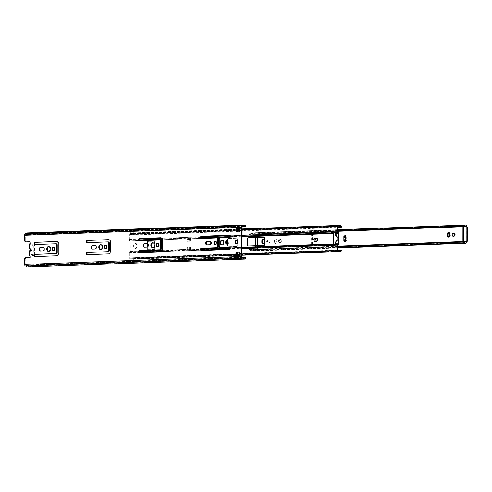 <?xml version="1.0" encoding="UTF-8"?>
<svg xmlns="http://www.w3.org/2000/svg" width="492" height="492" viewBox="0 0 492 492"><rect width="100%" height="100%" fill="white"/><g stroke="black" fill="none" stroke-linecap="round" stroke-linejoin="round"><path stroke-width="0.37" stroke-dasharray="2.46 1.84" d="M227.064 244.13A1.728 1.248 -87.5 0 0 227.378 244.198A1.728 1.248 -87.5 0 0 228.7 242.427A1.728 1.248 -87.5 0 0 227.525 240.742A1.728 1.248 -87.5 0 0 227.212 240.785M236.554 243.78A1.728 1.248 -87.5 0 0 236.861 243.854A1.728 1.248 -87.5 0 0 238.183 242.076A1.728 1.248 -87.5 0 0 237.015 240.397A1.728 1.248 -87.5 0 0 236.695 240.44M152.772 247.537A2.405 1.734 -87.5 0 0 153.08 247.593A2.405 1.734 -87.5 0 0 154.918 245.127A2.405 1.734 -87.5 0 0 153.289 242.784A2.405 1.734 -87.5 0 0 152.975 242.814M222.156 244.998A2.405 1.734 -87.5 0 0 222.47 245.053A2.405 1.734 -87.5 0 0 224.309 242.587A2.405 1.734 -87.5 0 0 222.679 240.244A2.405 1.734 -87.5 0 0 222.359 240.274M35.59 244.561A1.125 0.812 -87.5 0 0 35.781 244.604A1.125 0.812 -87.5 0 0 35.83 244.604L56.469 243.847M35.572 256.578A1.125 0.812 -87.5 0 0 35.762 256.621A1.125 0.812 -87.5 0 0 35.811 256.621L57.263 255.834A2.257 1.624 -87.5 0 0 58.849 253.521L58.868 243.761A2.257 1.624 -87.5 0 0 57.343 241.566A2.257 1.624 -87.5 0 0 57.287 241.566L56.961 241.578M215.355 244.555A1.728 1.248 -87.5 0 0 215.668 244.629A1.728 1.248 -87.5 0 0 216.99 242.851A1.728 1.248 -87.5 0 0 215.816 241.172A1.728 1.248 -87.5 0 0 215.502 241.215M157.68 246.67A1.728 1.248 -87.5 0 0 157.987 246.738A1.728 1.248 -87.5 0 0 159.31 244.967A1.728 1.248 -87.5 0 0 158.135 243.282A1.728 1.248 -87.5 0 0 157.821 243.325M40.615 250.988A1.728 1.248 -87.5 0 0 40.842 251.025A1.728 1.248 -87.5 0 0 40.916 251.025L43.622 250.926A1.728 1.248 -87.5 0 0 44.877 249.204A1.728 1.248 -87.5 0 0 43.702 247.47A1.728 1.248 -87.5 0 0 43.628 247.47L43.302 247.482M48.69 251.35A2.405 1.734 -87.5 0 0 48.997 251.4A2.405 1.734 -87.5 0 0 50.836 248.934A2.405 1.734 -87.5 0 0 49.206 246.597A2.405 1.734 -87.5 0 0 48.892 246.621M53.597 250.477A1.728 1.248 -87.5 0 0 53.905 250.545A1.728 1.248 -87.5 0 0 55.227 248.774A1.728 1.248 -87.5 0 0 54.059 247.095A1.728 1.248 -87.5 0 0 53.739 247.132M139.673 240.754A1.125 0.812 -87.5 0 0 139.863 240.791A1.125 0.812 -87.5 0 0 139.912 240.791L160.552 240.035M139.654 252.771A1.125 0.812 -87.5 0 0 139.845 252.808A1.125 0.812 -87.5 0 0 139.888 252.808L161.345 252.027A2.257 1.624 -87.5 0 0 162.932 249.715L162.95 239.948A2.257 1.624 -87.5 0 0 161.419 237.753A2.257 1.624 -87.5 0 0 161.37 237.753L161.044 237.765M207.2 244.887A1.728 1.248 -87.5 0 0 207.427 244.93A1.728 1.248 -87.5 0 0 207.501 244.93L210.207 244.832A1.728 1.248 -87.5 0 0 211.462 243.103A1.728 1.248 -87.5 0 0 210.287 241.375A1.728 1.248 -87.5 0 0 210.213 241.375L209.887 241.387M201.665 250.502A1.125 0.812 -87.5 0 0 201.861 250.539A1.125 0.812 -87.5 0 0 201.905 250.539L229.881 249.518A1.125 0.812 -87.5 0 0 230.693 248.392A1.125 0.812 -87.5 0 0 229.93 247.261A1.125 0.812 -87.5 0 0 229.881 247.261L229.493 247.279M201.689 238.485A1.125 0.812 -87.5 0 0 201.88 238.522A1.125 0.812 -87.5 0 0 201.929 238.522L217.648 237.95M105.639 248.571A1.728 1.248 -87.5 0 0 105.946 248.644A1.728 1.248 -87.5 0 0 107.268 246.867A1.728 1.248 -87.5 0 0 106.1 245.188A1.728 1.248 -87.5 0 0 105.78 245.231M100.731 249.444A2.405 1.734 -87.5 0 0 101.038 249.499A2.405 1.734 -87.5 0 0 102.877 247.027A2.405 1.734 -87.5 0 0 101.247 244.69A2.405 1.734 -87.5 0 0 100.934 244.715M92.656 249.081A1.728 1.248 -87.5 0 0 92.883 249.118A1.728 1.248 -87.5 0 0 92.957 249.118L95.663 249.02A1.728 1.248 -87.5 0 0 96.912 247.298A1.728 1.248 -87.5 0 0 95.743 245.57A1.728 1.248 -87.5 0 0 95.669 245.563L95.343 245.576M87.631 242.654A1.125 0.812 -87.5 0 0 87.822 242.697A1.125 0.812 -87.5 0 0 87.871 242.697L108.511 241.941M87.613 254.672A1.125 0.812 -87.5 0 0 87.804 254.715A1.125 0.812 -87.5 0 0 87.847 254.715L109.304 253.927A2.257 1.624 -87.5 0 0 110.891 251.621L110.909 241.855A2.257 1.624 -87.5 0 0 109.378 239.659A2.257 1.624 -87.5 0 0 109.329 239.659L109.003 239.672M144.697 247.175A1.728 1.248 -87.5 0 0 144.925 247.218A1.728 1.248 -87.5 0 0 144.999 247.218L147.705 247.119A1.728 1.248 -87.5 0 0 148.953 245.391A1.728 1.248 -87.5 0 0 147.785 243.663A1.728 1.248 -87.5 0 0 147.711 243.663L147.385 243.675M220.57 247.599A1.125 0.812 92.5 0 1 219.856 246.504L219.869 238.995A1.125 0.812 92.5 0 1 220.68 237.839L229.899 237.501A1.125 0.812 -87.5 0 0 230.711 236.375A1.125 0.812 -87.5 0 0 229.948 235.244A1.125 0.812 -87.5 0 0 229.905 235.244L229.518 235.262M24.606 259.235L25.233 259.259L25.221 265.114L242.058 257.181M25.233 259.259A1.501 1.082 92.5 0 1 26.322 257.716L29.846 257.587A1.125 0.812 -87.5 0 0 30.658 256.467A1.125 0.812 -87.5 0 0 29.895 255.336A1.125 0.812 -87.5 0 0 29.846 255.336L29.852 251.578L32.208 249.616L29.864 247.827L29.871 244.069A1.125 0.812 -87.5 0 0 30.682 242.943A1.125 0.812 -87.5 0 0 29.92 241.818A1.125 0.812 -87.5 0 0 29.871 241.818L29.342 241.793M29.489 241.83L29.871 241.818M26.224 241.941A1.501 1.082 92.5 0 1 25.264 240.483L24.643 240.453M242.113 226.695L25.277 234.629L25.264 240.483M237.187 255.772L236.56 255.791M237.181 256.719L237.187 255.822L239.161 255.908L239.161 256.806L237.181 256.719L239.893 256.621L239.899 252.568L239.143 252.218M237.23 228.405L237.236 227.507L239.942 227.409L239.942 228.306L239.321 228.282M237.365 231.88L239.665 231.849L239.942 228.306L241.923 228.393L241.923 227.488L239.942 227.409M31.187 249.813L30.928 249.616L31.187 249.813L29.206 251.154L29.2 255.36L31.962 254.352L32.41 255.496L34.428 255.532L33.782 255.557L33.8 244.29L32.429 244.235L31.974 245.342L29.243 244.044M32.41 255.496L33.782 255.557M25.221 265.114L26.217 265.317A0.904 0.627 -92.1 0 1 26.574 265.569A1.882 1.304 87.9 0 0 27.534 266.117A1.882 1.304 87.9 0 0 28.062 265.932L243.829 258.036M246.018 258.22L29.182 266.16L28.345 266.744A2.78 1.925 -92.1 0 1 27.564 267.021M33.056 255.477L32.607 254.327L29.465 255.348M33.8 244.29L34.452 244.266L34.428 255.532M34.452 244.266L33.081 244.21L32.626 245.317L29.871 244.069M29.864 247.827L32.46 249.813L29.852 251.578M242.113 226.91L28.948 234.715L28.118 234.057A1.882 1.304 87.9 0 0 27.447 233.817A1.882 1.304 87.9 0 0 26.629 234.29A0.904 0.627 -92.1 0 1 26.267 234.512L25.277 234.629M27.411 232.919A2.78 1.925 -92.1 0 1 28.407 233.269L29.237 233.928L246.074 225.988M29.212 248.3L28.966 244.069M32.626 245.317L31.974 245.342M33.081 244.21L32.429 244.235M29.182 266.16L28.893 265.348L28.062 265.932M29.237 233.928L28.948 234.715M28.893 265.348L243.288 257.5M32.607 254.327L31.962 254.352M239.315 228.497L239.745 228.491L239.745 227.593L241.91 227.513L241.91 228.411L239.745 228.491M109.304 253.927L108.677 253.903M109.329 239.659L108.812 239.635M239.696 255.908L241.861 255.828L241.861 256.732L239.696 256.812L239.696 255.908L239.161 255.908M241.861 256.732L241.873 255.809L239.272 255.692M161.345 252.027L160.718 251.996M161.37 237.753L160.853 237.734M57.263 255.834L56.635 255.809M57.287 241.566L56.771 241.541M241.873 256.707L239.893 256.621M239.161 256.806L239.696 256.812M239.745 227.593L237.236 227.507M135.737 243.602A2.405 1.734 92.5 0 1 135.835 243.602A2.405 1.734 92.5 0 1 137.465 246.012A2.405 1.734 92.5 0 1 135.724 248.411A2.405 1.734 92.5 0 1 135.626 248.411A2.405 1.734 92.5 0 1 133.996 246A2.405 1.734 92.5 0 1 135.737 243.602M135.109 243.577A2.405 1.734 92.5 0 1 135.208 243.577A2.405 1.734 92.5 0 1 136.838 245.988A2.405 1.734 92.5 0 1 135.103 248.386A2.405 1.734 92.5 0 1 134.999 248.386A2.405 1.734 92.5 0 1 133.369 245.975A2.405 1.734 92.5 0 1 135.109 243.577M189.826 246.775L186.837 246.83L189.826 246.775L189.82 249.284L333.582 244.026M189.205 246.744L189.199 249.075L187.212 249.149L186.831 248.786L186.837 246.83M189.285 246.904L189.285 248.786L190.343 248.749L189.02 249.149L186.831 248.786L189.014 248.792L189.02 246.91L190.865 246.892L189.02 246.91M130.239 240.902L129.193 240.305A0.904 0.627 -92.1 0 1 128.781 239.444L128.787 233.934A0.904 0.627 -92.1 0 1 129.771 233.233A1.876 1.298 87.9 0 0 130.239 233.54L130.429 232.199A1.052 0.726 -92.1 0 1 131.118 231.178A1.052 0.726 -92.1 0 1 131.764 231.664L131.056 232.224L131.05 233.356A1.125 0.781 -92.1 0 1 130.312 234.45A1.125 0.781 -92.1 0 1 130.109 234.42A2.78 1.925 -92.1 0 1 129.414 233.958L129.408 239.469L130.454 240.065A0.904 0.627 -92.1 0 1 130.86 240.926L130.841 251.443A0.904 0.627 -92.1 0 1 130.429 252.273L129.384 252.777L129.371 258.288A2.78 1.925 -92.1 0 1 130.066 257.888A1.125 0.781 -92.1 0 1 130.183 257.87A1.125 0.781 -92.1 0 1 131.007 259.032L131.007 260.163L131.715 260.785A1.052 0.726 -92.1 0 1 131.149 261.215A1.052 0.726 -92.1 0 1 130.38 260.133L130.195 258.774A1.876 1.298 87.9 0 0 129.728 259.044A0.904 0.627 -92.1 0 1 128.75 258.257L128.756 252.753A0.904 0.627 -92.1 0 1 129.168 251.922L130.22 251.418L130.239 240.902L139.402 240.563M162.317 239.727L201.419 238.294M229.733 237.261L242.095 236.806M130.22 251.418L139.218 251.086M162.255 250.243L201.228 248.817M229.955 247.765L242.076 247.322M227.427 240.908L227.427 239.622A1.125 0.812 92.5 0 1 228.245 238.466L236.375 238.171A1.125 0.812 92.5 0 1 236.424 238.171A1.125 0.812 92.5 0 1 237.187 239.266L237.187 240.828M237.181 243.3L237.175 245.274A1.125 0.812 92.5 0 1 236.363 246.43L228.233 246.732A1.125 0.812 92.5 0 1 228.183 246.732A1.125 0.812 92.5 0 1 227.421 245.637L227.421 243.94M147.034 243.688L147.034 242.568A1.125 0.812 92.5 0 1 147.852 241.412L153.818 241.191A1.125 0.812 92.5 0 1 153.861 241.191A1.125 0.812 92.5 0 1 154.623 242.292L154.617 248.3L153.799 249.456L147.84 249.672L147.028 248.577L147.028 247.089M190.884 239.364A0.904 0.627 87.9 0 0 190.472 238.497L189.217 238.54L189.74 239.401L190.884 239.364L190.878 241.258L189.026 241.277L189.033 239.395L186.849 239.389L186.843 241.344L189.211 241.258L189.217 238.928L187.231 239.001L190.103 238.964L189.838 241.283L187.341 241.301L187.347 238.86A0.904 0.627 -92.1 0 0 187.341 238.731L130.86 240.926M186.849 239.389L187.231 239.001M147.661 243.804L147.661 242.593A1.125 0.812 92.5 0 1 148.479 241.437L154.439 241.221A1.125 0.812 92.5 0 1 154.488 241.221A1.125 0.812 92.5 0 1 155.251 242.316L155.238 248.325L154.427 249.481L148.461 249.702L147.649 248.601L147.655 246.873M263.989 237.212L264.376 237.199A1.125 0.812 92.5 0 1 264.425 237.199A1.125 0.812 92.5 0 1 265.188 238.294L265.176 244.303A1.125 0.812 92.5 0 1 264.364 245.459L248.638 246.031A1.125 0.812 92.5 0 1 248.595 246.031A1.125 0.812 92.5 0 1 248.405 245.994M228.048 242.064L228.054 239.653A1.125 0.812 92.5 0 1 228.866 238.497L237.003 238.196A1.125 0.812 92.5 0 1 237.046 238.196A1.125 0.812 92.5 0 1 237.814 239.297L237.802 245.305A1.125 0.812 92.5 0 1 236.984 246.461L228.854 246.756A1.125 0.812 92.5 0 1 228.811 246.756A1.125 0.812 92.5 0 1 228.042 245.662L228.048 242.734M190.472 238.497L189.432 237.907A0.904 0.627 87.9 0 1 189.838 238.768L189.217 238.928M189.002 248.977L189.199 249.659L189.082 248.94L187.329 249.401L187.335 246.935M189.026 241.277L188.122 241.271M187.341 241.301L189.74 241.295L189.74 239.401L189.1 239.309L189.482 238.761M190.878 241.258L189.74 241.295M190.103 238.964L190.355 241.234M134.058 234.155A2.78 1.925 -92.1 0 1 133.326 234.401A2.78 1.925 -92.1 0 1 132.815 234.321A1.125 0.781 87.9 0 0 133.025 234.352A1.125 0.781 87.9 0 0 133.762 233.349A1.876 1.298 87.9 0 0 133.787 233.337A2.786 1.925 -92.1 0 1 134.519 233.091A2.786 1.925 -92.1 0 1 136.229 234.407L135.706 234.881A1.882 1.304 87.9 0 0 134.55 233.995A1.882 1.304 87.9 0 0 134.058 234.155L339.511 226.64M133.738 258.86A1.876 1.298 87.9 0 0 133.713 258.841A1.876 1.298 87.9 0 0 133.104 258.644A1.876 1.298 87.9 0 0 132.908 258.675L133.092 260.034A1.052 0.726 -92.1 0 0 133.861 261.117A1.052 0.726 -92.1 0 0 134.421 260.686L133.713 260.065L133.719 258.933A1.125 0.781 -92.1 0 0 133.713 258.841A1.125 0.781 -92.1 0 0 132.895 257.771A1.125 0.781 -92.1 0 0 132.779 257.79A2.78 1.925 -92.1 0 1 133.068 257.747A2.78 1.925 -92.1 0 1 134.015 258.054A1.882 1.304 87.9 0 0 134.654 258.269A1.882 1.304 87.9 0 0 135.669 257.476L136.186 257.999A2.786 1.925 -92.1 0 1 134.685 259.173A2.786 1.925 -92.1 0 1 133.738 258.86L337.936 251.381M335.685 235.385L336.313 235.416L336.313 233.411A0.904 0.627 87.9 0 0 336.177 232.839L334.591 231.96L337.567 231.849M130.454 240.065L187.089 237.993L187.341 238.731M336.313 235.416A3.758 2.706 92.5 0 1 336.3 241.916L336.294 243.921L339.006 243.823M332.697 245.582A1.125 0.812 -87.5 0 0 332.893 245.619A1.125 0.812 -87.5 0 0 332.936 245.619L334.019 245.582A1.125 0.812 -87.5 0 0 334.572 245.268L336.159 244.481A0.904 0.627 87.9 0 0 336.294 243.921M189.82 249.284A0.904 0.627 87.9 0 1 189.408 250.114L190.453 249.61A0.904 0.627 87.9 0 0 190.865 248.786L190.865 246.892M129.384 252.777L332.389 245.348M130.841 251.443L187.329 249.376A0.904 0.627 -92.1 0 1 186.917 250.207L190.453 249.61M132.951 233.442A1.876 1.298 87.9 0 0 133.289 233.497A1.876 1.298 87.9 0 0 133.762 233.349A1.125 0.781 -92.1 0 0 133.762 233.257L133.762 232.126L134.47 231.566A1.052 0.726 -92.1 0 0 133.83 231.08A1.052 0.726 -92.1 0 0 133.141 232.101L132.988 233.448L130.239 233.54M136.229 234.407L341.682 226.886M135.706 234.881L337.573 227.495M129.414 233.958L337.58 226.338M334.591 231.96A1.125 0.812 -87.5 0 0 334.093 231.683A1.125 0.812 -87.5 0 0 334.043 231.683L333.662 231.701M129.408 239.469L332.414 232.04M334.572 245.268L337.543 245.157M129.371 258.288L337.537 250.668M135.669 257.476L337.537 250.09M136.186 257.999L341.639 250.477M334.622 232.771L336.177 232.839M334.597 244.413L336.159 244.481M335.673 241.892L336.3 241.916M147.028 248.577L147.649 248.601M147.84 249.672L148.461 249.702M153.799 249.456L154.427 249.481M154.617 248.3L155.238 248.325M131.764 231.664L134.47 231.566M131.247 232.15L133.953 232.052M131.198 260.256L133.904 260.157M131.715 260.785L134.421 260.686M190.343 248.749L190.349 246.867M187.2 249.149L189.02 249.149A0.375 0.375 0 0 0 189.039 249.149L189.014 248.792L189.02 249.149L190.097 249.112L189.199 249.075M187.329 249.401L187.544 250.077M190.865 248.786L189.727 248.823L189.463 249.456M189.727 246.929L189.727 248.823L189.082 248.94L189.088 246.941M187.089 237.993L189.217 238.54L189.094 241.308M189.838 241.283L189.211 241.258M186.843 241.344L188.122 241.344M190.361 239.352L189.033 239.395L189.039 239.007L189.297 241.271M314.763 240.828A1.205 0.867 -87.5 0 0 315.63 239.629A1.205 0.867 -87.5 0 0 314.818 238.423A1.205 0.867 -87.5 0 0 314.769 238.423A1.205 0.867 -87.5 0 0 313.896 239.622A1.205 0.867 -87.5 0 0 314.714 240.828A1.205 0.867 -87.5 0 0 314.763 240.828M316.122 238.485A1.205 0.867 92.5 0 1 316.172 238.485A1.205 0.867 92.5 0 1 316.983 239.69A1.205 0.867 92.5 0 1 316.116 240.889A1.205 0.867 92.5 0 1 316.067 240.889A1.205 0.867 92.5 0 1 315.255 239.684A1.205 0.867 92.5 0 1 316.122 238.485M317.764 239.647A1.919 1.384 92.5 0 1 316.294 241.609A1.919 1.384 92.5 0 1 314.997 239.745A1.919 1.384 92.5 0 1 316.461 237.784A1.919 1.384 92.5 0 1 317.764 239.647M317.5 239.635A1.919 1.384 92.5 0 1 316.036 241.603A1.919 1.384 92.5 0 1 314.739 239.733A1.919 1.384 92.5 0 1 316.202 237.771A1.919 1.384 92.5 0 1 317.5 239.635M314.769 237.71A1.919 1.384 -87.5 0 0 313.386 239.622A1.919 1.384 -87.5 0 0 314.683 241.541A1.919 1.384 -87.5 0 0 314.763 241.541A1.919 1.384 -87.5 0 0 316.147 239.629A1.919 1.384 -87.5 0 0 314.849 237.71A1.919 1.384 -87.5 0 0 314.769 237.71M315.6 237.747A1.919 1.384 -87.5 0 0 314.216 239.659A1.919 1.384 -87.5 0 0 315.513 241.578A1.919 1.384 -87.5 0 0 315.593 241.578A1.919 1.384 -87.5 0 0 316.977 239.665A1.919 1.384 -87.5 0 0 315.679 237.747A1.919 1.384 -87.5 0 0 315.6 237.747M281.793 240.963A1.654 1.193 92.5 0 1 280.532 242.661A1.654 1.193 92.5 0 1 279.407 241.049A1.654 1.193 92.5 0 1 280.674 239.352A1.654 1.193 92.5 0 1 281.793 240.963M278.626 241.018A1.654 1.193 -87.5 0 0 279.751 242.624A1.654 1.193 -87.5 0 0 281.012 240.926A1.654 1.193 -87.5 0 0 279.893 239.321A1.654 1.193 -87.5 0 0 278.626 241.018M269.868 241.4A1.654 1.193 92.5 0 1 268.601 243.097A1.654 1.193 92.5 0 1 267.482 241.486A1.654 1.193 92.5 0 1 268.749 239.788A1.654 1.193 92.5 0 1 269.868 241.4M266.701 241.449A1.654 1.193 -87.5 0 0 267.82 243.06A1.654 1.193 -87.5 0 0 269.087 241.363A1.654 1.193 -87.5 0 0 267.968 239.758A1.654 1.193 -87.5 0 0 266.701 241.449M453.747 233.079A1.654 1.193 92.5 0 1 454.141 233.005A1.654 1.193 92.5 0 1 455.266 234.61A1.654 1.193 92.5 0 1 453.999 236.308A1.654 1.193 92.5 0 1 453.612 236.203M346.688 236.707L346.682 240.465L346.159 239.69L346.165 237.439L346.688 236.707L345.169 236.763L344.646 237.495L346.165 237.439M346.159 239.69L344.64 239.745L344.646 237.495M344.64 239.745L345.163 240.52L345.169 236.763M467.4 227.003L463.458 226.867M344.388 235.607L344.375 241.615M311.577 244.69L311.596 234.93L310.077 234.985L310.058 244.745L312.358 244.727L310.839 244.782L310.858 235.016L312.377 234.961L312.358 244.727M276.135 240.471A1.654 1.193 -87.5 0 0 275.016 238.86A1.654 1.193 -87.5 0 0 273.749 240.557L273.749 241.83A1.654 1.193 -87.5 0 0 274.868 243.442A1.654 1.193 -87.5 0 0 276.135 241.744L276.135 240.471L276.916 240.502L276.916 241.781A1.654 1.193 92.5 0 1 275.649 243.472A1.654 1.193 92.5 0 1 274.53 241.867L274.53 240.588A1.654 1.193 92.5 0 1 275.797 238.897A1.654 1.193 92.5 0 1 276.916 240.502M464.768 226.578L379.012 229.721L378.748 229.358L378.748 229.727L257.605 234.161L257.304 233.78L256.166 234.278L254.936 233.768L249.801 234.856L251.363 234.93L252.095 234.21L252.187 235.963L252.968 235.994L252.968 234.297L258.386 234.198C258.159 232.864 257.617 232.421 256.775 232.876L464.94 225.256M255.422 245.619L255.508 247.107L252.162 248.005L252.162 249.61L251.178 248.86L249.776 248.921C251.258 249.77 252.968 249.985 254.911 249.573L255.908 249.155L257.439 249.733L257.587 245.656M257.605 237.445L257.304 233.78L257.605 234.161L252.095 234.21L257.199 233.835L465.371 226.215M465.34 242.089L252.07 249.659L378.723 244.973L378.723 245.342L378.988 244.967L465.014 241.818M448.87 232.618A1.654 1.193 92.5 0 1 449.264 232.544A1.654 1.193 92.5 0 1 450.383 234.155L450.383 235.428A1.654 1.193 92.5 0 1 449.122 237.126A1.654 1.193 92.5 0 1 448.735 237.015M263.472 239.407A1.654 1.193 92.5 0 1 263.872 239.327A1.654 1.193 92.5 0 1 264.991 240.939L264.985 242.218A1.654 1.193 92.5 0 1 263.724 243.909A1.654 1.193 92.5 0 1 263.337 243.804M249.776 248.921L249.352 249.26L249.819 250.182L250.908 249.905L252.052 250.803L252.943 249.641L252.943 248.042L256.289 247.144A0.75 0.541 -87.5 0 0 256.203 245.656L256.215 238.14A0.75 0.541 -87.5 0 0 256.307 236.646L252.968 235.994M252.162 248.005L252.943 248.042M466.527 241.824L258.362 249.444L257.377 250.902L250.164 249.93M252.968 234.297L252.021 233.067L257.322 232.648L256.129 233.153L255.262 232.741L337.573 229.727M252.021 233.067L251.006 233.903L249.844 233.602L249.376 234.481L249.801 234.856M252.187 235.963L255.526 236.615L255.963 237.507M255.434 238.11L256.215 238.14M255.483 245.625L256.203 245.656M464.116 242.661L255.951 250.28L255.237 250.631L337.543 247.624M250.194 233.878L255.41 232.882M254.911 249.573L255.237 250.631C252.863 250.736 253.048 251.043 249.819 250.182M249.352 249.26L254.764 249.715L337.543 246.689M337.573 230.588L254.936 233.768M249.376 234.481L254.788 233.62L255.268 232.741L249.844 233.602M378.723 244.973L378.514 245.336L378.988 244.967M379.012 229.721L378.545 229.352L378.748 229.727M311.596 234.93L312.377 234.961M310.077 234.985L310.858 235.016M310.058 244.745L310.839 244.782M344.129 235.969L345.618 235.914M35.83 244.604L35.203 244.573M35.811 256.621L35.184 256.59M40.916 251.025L40.289 251M139.912 240.791L139.285 240.766M139.888 252.808L139.267 252.783M207.501 244.93L206.874 244.899M201.905 250.539L201.283 250.514M201.929 238.522L201.302 238.497M92.957 249.118L92.33 249.093M87.871 242.697L87.244 242.673M87.847 254.715L87.225 254.69M144.999 247.218L144.371 247.187M243.054 257.384L26.217 265.317M26.574 265.569L243.411 257.636M28.345 266.744L245.182 258.81M29.317 255.311L29.846 255.336M26.267 234.512L243.103 226.572M28.407 233.269L245.244 225.33M243.632 226.166L28.118 234.057M243.466 226.351L26.629 234.29M29.846 257.587L29.219 257.562M26.322 257.716L25.695 257.691M239.665 231.849L239.038 231.818M239.936 231.461L239.315 231.437M147.711 243.663L147.231 243.638M147.705 247.119L147.083 247.089M110.891 251.621L110.27 251.59M110.909 241.855L110.282 241.83M95.669 245.563L95.19 245.545M95.663 249.02L95.042 248.995M239.899 252.568L239.278 252.537M229.881 249.518L229.254 249.487M229.881 247.261L229.352 247.242M219.856 246.504L219.229 246.48M219.869 238.995L219.241 238.964M220.68 237.839L220.059 237.808M229.899 237.501L229.272 237.47M229.905 235.244L229.37 235.225M210.207 244.832L209.586 244.801M210.213 241.375L209.733 241.351M162.932 249.715L162.311 249.684M162.95 239.948L162.323 239.924M43.628 247.47L43.148 247.451M43.622 250.926L43.001 250.902M58.849 253.521L58.228 253.497M58.868 243.761L58.247 243.731M239.21 227.593L239.21 228.491M189.838 238.768L333.601 233.509M334.339 232.476L338.613 232.445M336.313 233.411L339.025 233.313M334.314 244.69L338.594 244.653M189.408 250.114L333.201 244.85M130.429 252.273L186.917 250.207M129.193 240.305L139.119 239.942M162.212 239.1L201.136 237.673M230.059 236.615L242.095 236.172M128.781 239.444L139.242 239.057M161.763 238.233L201.259 236.787M229.973 235.736L242.101 235.293M128.787 233.934L237.23 229.961M239.315 229.887L242.107 229.782M129.771 233.233L337.936 225.613M133.787 233.337L338.238 225.853M130.109 234.42L132.815 234.321M189.432 237.907L333.219 232.642M134.015 258.054L339.468 250.539M130.066 257.888L132.779 257.79M130.195 258.774L132.908 258.675M129.728 259.044L337.887 251.424M128.75 258.257L237.187 254.29M239.272 254.216L242.064 254.112M128.756 252.753L139.23 252.365M161.622 251.547L201.246 250.096M229.887 249.05L242.076 248.601M129.168 251.922L139.088 251.56M162.132 250.717L201.105 249.29M230.065 248.226L242.076 247.79M333.514 231.664L334.043 231.683M332.315 245.594L332.936 245.619M333.398 245.551L334.019 245.582M154.623 242.292L155.251 242.316M153.818 241.191L154.439 241.221M147.852 241.412L148.479 241.437M147.034 242.568L147.661 242.593M263.737 245.434L264.364 245.459M264.555 244.278L265.176 244.303M264.561 238.263L265.188 238.294M263.847 237.175L264.376 237.199M248.017 246.006L248.638 246.031M236.363 246.43L236.984 246.461M237.175 245.274L237.802 245.305M237.187 239.266L237.814 239.297M236.375 238.171L237.003 238.196M228.245 238.466L228.866 238.497M227.427 239.622L228.054 239.653M227.421 245.637L228.042 245.662M228.233 246.732L228.854 246.756M130.429 233.331L133.135 233.233M130.429 232.199L133.141 232.101M131.056 232.224L133.762 232.126M131.05 233.356L133.762 233.257M131.007 259.032L133.719 258.933M131.007 260.163L133.713 260.065M130.38 260.133L133.092 260.034M130.38 259.001L133.092 258.903M187.347 238.835L189.02 239.272M466.016 241.246L466.041 227.021M345.163 240.52L346.682 240.465M466.822 227.058L466.797 241.326M258.362 249.444L252.943 249.641M258.386 234.198L466.551 226.578M256.289 247.144L255.508 247.107M337.543 247.667L256.744 250.625L251.517 250.428M251.517 233.436L256.775 232.876M255.526 236.615L256.307 236.646M466.065 226.978L466.041 241.252M264.21 240.908L264.991 240.939M264.204 242.181L264.985 242.218M273.749 240.557L274.53 240.588M273.749 241.83L274.53 241.867M276.135 241.744L276.916 241.781M449.602 234.118L450.383 234.155M449.602 235.397L450.383 235.428M344.904 240.133L346.417 240.078M344.923 237.132L346.411 237.076M227.525 240.742L226.898 240.717M237.015 240.397L236.388 240.367M153.289 242.784L152.661 242.759M222.679 240.244L222.052 240.219M35.781 244.604L35.16 244.573M35.762 256.621L35.135 256.59M215.816 241.172L215.195 241.148M158.135 243.282L157.514 243.257M40.842 251.025L40.215 251M49.206 246.597L48.579 246.566M54.059 247.095L53.431 247.064M139.863 240.791L139.242 240.766M139.845 252.808L139.218 252.783M207.427 244.93L206.8 244.899M201.861 250.539L201.234 250.514M201.88 238.522L201.253 238.497M106.1 245.188L105.472 245.164M101.247 244.69L100.62 244.665M92.883 249.118L92.256 249.093M87.822 242.697L87.201 242.673M87.804 254.715L87.176 254.69M144.925 247.218L144.297 247.187M244.37 258.183L27.534 266.117M244.284 225.883L27.447 233.817M29.92 241.818L29.292 241.787M29.895 255.336L29.268 255.311M147.785 243.663L147.157 243.632M109.378 239.659L108.757 239.635M95.743 245.57L95.116 245.539M101.038 249.499L100.417 249.469M105.946 248.644L105.325 248.614M229.93 247.261L229.303 247.236M229.948 235.244L229.327 235.219M210.287 241.375L209.66 241.344M161.419 237.753L160.798 237.728M53.905 250.545L53.284 250.52M48.997 251.4L48.376 251.375M43.702 247.47L43.075 247.445M157.987 246.738L157.366 246.713M215.668 244.629L215.041 244.598M57.343 241.566L56.715 241.535M222.47 245.053L221.843 245.028M153.08 247.593L152.452 247.562M236.861 243.854L236.24 243.823M227.378 244.198L226.75 244.173M242.027 227.501L242.027 228.405M241.978 255.815L241.978 256.719M135.208 243.577L135.835 243.602M129.384 233.06L237.23 229.112M239.315 229.032L242.107 228.934M133.289 233.497L338.742 225.976M134.519 233.091L337.967 225.65M134.55 233.995L340.003 226.474M133.326 234.401L337.58 226.923M133.068 257.747L337.537 250.262M134.654 258.269L340.107 250.748M134.685 259.173L237.187 255.422M239.272 255.342L242.064 255.237M133.104 258.644L338.558 251.123M129.408 259.186L237.187 255.243M239.272 255.17L242.064 255.065M333.465 231.658L334.093 231.683M332.266 245.594L332.893 245.619M153.861 241.191L154.488 241.221M134.999 248.386L135.626 248.411M263.798 237.169L264.425 237.199M247.968 246.006L248.595 246.031M236.424 238.171L237.046 238.196M228.183 246.732L228.811 246.756M130.282 233.552L132.988 233.448M131.118 231.178L133.83 231.08M131.155 232.083L133.861 231.978M130.312 234.45L133.025 234.352M130.183 257.87L132.895 257.771M131.118 260.317L133.824 260.219M131.149 261.215L133.861 261.117M130.22 258.774L132.926 258.669M316.172 238.485L314.818 238.423M314.683 241.541L315.513 241.578M279.751 242.624L280.532 242.661M267.82 243.06L268.601 243.097M453.218 236.277L453.999 236.308M252.052 250.803L257.408 250.895M337.543 247.968L257.377 250.902M337.573 229.709L257.291 232.648M255.453 245.619L256.234 245.656M250.908 249.905C253.497 250.477 255.145 250.606 255.858 250.287M251.178 248.86C253.226 249.321 254.77 249.419 255.797 249.161M464.288 225.539L256.129 233.159M251.006 233.903C253.909 233.122 255.582 232.876 256.031 233.153M251.363 234.93L256.061 234.278M252.125 234.186L465.5 226.154M252.107 249.678L257.334 249.77M337.543 246.166L255.908 249.155M337.567 231.302L256.166 234.284M465.5 242.156L257.328 249.776M466.275 227.003L466.25 241.271M453.36 232.968L454.141 233.005M263.091 239.297L263.872 239.327M262.943 243.878L263.724 243.909M267.968 239.758L268.749 239.788M275.016 238.86L275.797 238.897M274.868 243.442L275.649 243.472M279.893 239.321L280.674 239.352M448.483 232.513L449.264 232.544M448.341 237.095L449.122 237.126M314.849 237.71L315.679 237.747M316.067 240.889L314.714 240.828"/><path stroke-width="0.74" d="M228.073 242.396A1.728 1.248 -87.5 0 0 226.898 240.717A1.728 1.248 -87.5 0 0 225.582 242.488A1.728 1.248 -87.5 0 0 226.75 244.173A1.728 1.248 -87.5 0 0 228.073 242.396M227.212 240.785A1.728 1.248 -87.5 0 0 226.203 242.519A1.728 1.248 -87.5 0 0 227.064 244.13M237.562 242.052A1.728 1.248 -87.5 0 0 236.388 240.367A1.728 1.248 -87.5 0 0 235.065 242.144A1.728 1.248 -87.5 0 0 236.24 243.823A1.728 1.248 -87.5 0 0 237.562 242.052M236.695 240.44A1.728 1.248 -87.5 0 0 235.693 242.169A1.728 1.248 -87.5 0 0 236.554 243.78M154.291 245.096A2.405 1.734 -87.5 0 0 152.661 242.759A2.405 1.734 -87.5 0 0 150.823 245.225A2.405 1.734 -87.5 0 0 152.452 247.562A2.405 1.734 -87.5 0 0 154.291 245.096M152.975 242.814A2.405 1.734 -87.5 0 0 151.45 245.25A2.405 1.734 -87.5 0 0 152.772 247.537M223.682 242.556A2.405 1.734 -87.5 0 0 222.052 240.219A2.405 1.734 -87.5 0 0 220.213 242.685A2.405 1.734 -87.5 0 0 221.843 245.028A2.405 1.734 -87.5 0 0 223.682 242.556M222.359 240.274A2.405 1.734 -87.5 0 0 220.84 242.71A2.405 1.734 -87.5 0 0 222.156 244.998M34.391 243.478A1.125 0.812 -87.5 0 0 35.16 244.573A1.125 0.812 -87.5 0 0 35.203 244.573L55.842 243.817A1.125 0.812 92.5 0 1 55.848 243.823A1.125 0.812 92.5 0 1 56.617 244.918L56.605 252.427A1.125 0.812 92.5 0 1 55.83 253.583L35.19 254.339A1.125 0.812 -87.5 0 0 34.372 255.496A1.125 0.812 -87.5 0 0 35.135 256.59A1.125 0.812 -87.5 0 0 35.184 256.59L56.635 255.809A2.257 1.624 -87.5 0 0 58.228 253.497L58.247 243.731A2.257 1.624 -87.5 0 0 56.715 241.535A2.257 1.624 -87.5 0 0 56.66 241.535L35.209 242.322A1.125 0.812 -87.5 0 0 34.391 243.478M56.961 241.578L35.836 242.347A1.125 0.812 -87.5 0 0 35.018 243.503A1.125 0.812 -87.5 0 0 35.59 244.561M55.86 243.823L56.469 243.847A1.125 0.812 92.5 0 1 56.475 243.847A1.125 0.812 92.5 0 1 57.238 244.942L57.226 252.458A1.125 0.812 92.5 0 1 56.451 253.614L35.811 254.364A1.125 0.812 -87.5 0 0 35 255.52A1.125 0.812 -87.5 0 0 35.572 256.578M216.363 242.827A1.728 1.248 -87.5 0 0 215.195 241.148A1.728 1.248 -87.5 0 0 213.872 242.919A1.728 1.248 -87.5 0 0 215.041 244.598A1.728 1.248 -87.5 0 0 216.363 242.827M215.502 241.215A1.728 1.248 -87.5 0 0 214.494 242.943A1.728 1.248 -87.5 0 0 215.355 244.555M158.682 244.936A1.728 1.248 -87.5 0 0 157.514 243.257A1.728 1.248 -87.5 0 0 156.192 245.028A1.728 1.248 -87.5 0 0 157.366 246.713A1.728 1.248 -87.5 0 0 158.682 244.936M157.821 243.325A1.728 1.248 -87.5 0 0 156.819 245.053A1.728 1.248 -87.5 0 0 157.68 246.67M39.046 249.315A1.728 1.248 -87.5 0 0 40.215 251A1.728 1.248 -87.5 0 0 40.289 251L43.001 250.902A1.728 1.248 -87.5 0 0 44.249 249.173A1.728 1.248 -87.5 0 0 43.075 247.445A1.728 1.248 -87.5 0 0 43.007 247.445L40.295 247.544A1.728 1.248 -87.5 0 0 39.046 249.315M43.302 247.482L40.922 247.568A1.728 1.248 -87.5 0 0 39.667 249.346A1.728 1.248 -87.5 0 0 40.615 250.988M50.215 248.909A2.405 1.734 -87.5 0 0 48.579 246.566A2.405 1.734 -87.5 0 0 46.74 249.032A2.405 1.734 -87.5 0 0 48.376 251.375A2.405 1.734 -87.5 0 0 50.215 248.909M48.892 246.621A2.405 1.734 -87.5 0 0 47.367 249.063A2.405 1.734 -87.5 0 0 48.69 251.35M54.606 248.749A1.728 1.248 -87.5 0 0 53.431 247.064A1.728 1.248 -87.5 0 0 52.109 248.835A1.728 1.248 -87.5 0 0 53.284 250.52A1.728 1.248 -87.5 0 0 54.606 248.749M53.739 247.132A1.728 1.248 -87.5 0 0 52.736 248.866A1.728 1.248 -87.5 0 0 53.597 250.477M138.473 239.672A1.125 0.812 -87.5 0 0 139.242 240.766A1.125 0.812 -87.5 0 0 139.285 240.766L159.925 240.01A1.125 0.812 92.5 0 1 159.931 240.01A1.125 0.812 92.5 0 1 160.7 241.111L160.687 248.62A1.125 0.812 92.5 0 1 159.906 249.776L139.267 250.533A1.125 0.812 -87.5 0 0 138.455 251.689A1.125 0.812 -87.5 0 0 139.218 252.783A1.125 0.812 -87.5 0 0 139.267 252.783L160.718 251.996A2.257 1.624 -87.5 0 0 162.311 249.684L162.323 239.924A2.257 1.624 -87.5 0 0 160.798 237.728A2.257 1.624 -87.5 0 0 160.743 237.728L139.291 238.515A1.125 0.812 -87.5 0 0 138.473 239.672M161.044 237.765L139.912 238.54A1.125 0.812 -87.5 0 0 139.101 239.696A1.125 0.812 -87.5 0 0 139.673 240.754M160.558 240.041L159.931 240.01L160.552 240.035A1.125 0.812 92.5 0 1 160.558 240.041A1.125 0.812 92.5 0 1 161.321 241.135L161.308 248.644A1.125 0.812 92.5 0 1 160.533 249.801L139.894 250.557A1.125 0.812 -87.5 0 0 139.082 251.713A1.125 0.812 -87.5 0 0 139.654 252.771M205.631 243.22A1.728 1.248 -87.5 0 0 206.8 244.899A1.728 1.248 -87.5 0 0 206.874 244.899L209.586 244.801A1.728 1.248 -87.5 0 0 210.834 243.079A1.728 1.248 -87.5 0 0 209.66 241.344A1.728 1.248 -87.5 0 0 209.592 241.344L206.88 241.449A1.728 1.248 -87.5 0 0 205.631 243.22M209.887 241.387L207.507 241.474A1.728 1.248 -87.5 0 0 206.253 243.245A1.728 1.248 -87.5 0 0 207.2 244.887M200.472 249.419A1.125 0.812 -87.5 0 0 201.234 250.514A1.125 0.812 -87.5 0 0 201.283 250.514L229.254 249.487A1.125 0.812 -87.5 0 0 230.065 248.368A1.125 0.812 -87.5 0 0 229.303 247.236A1.125 0.812 -87.5 0 0 229.26 247.236L220.041 247.574A1.125 0.812 92.5 0 1 219.992 247.574A1.125 0.812 92.5 0 1 219.229 246.48L219.241 238.964A1.125 0.812 92.5 0 1 220.059 237.808L229.272 237.47A1.125 0.812 -87.5 0 0 230.09 236.351A1.125 0.812 -87.5 0 0 229.327 235.219A1.125 0.812 -87.5 0 0 229.278 235.219L201.308 236.24A1.125 0.812 -87.5 0 0 200.49 237.396A1.125 0.812 -87.5 0 0 201.253 238.497A1.125 0.812 -87.5 0 0 201.302 238.497L217.021 237.919A1.125 0.812 92.5 0 1 217.07 237.919A1.125 0.812 92.5 0 1 217.833 239.02L217.821 246.529A1.125 0.812 92.5 0 1 217.003 247.685L201.283 248.263A1.125 0.812 -87.5 0 0 200.472 249.419M217.113 237.925L217.648 237.95A1.125 0.812 92.5 0 1 217.692 237.95A1.125 0.812 92.5 0 1 218.46 239.044L218.448 246.553A1.125 0.812 92.5 0 1 217.63 247.71L201.911 248.288A1.125 0.812 -87.5 0 0 201.093 249.444A1.125 0.812 -87.5 0 0 201.665 250.502M229.518 235.262L201.929 236.271A1.125 0.812 -87.5 0 0 201.117 237.427A1.125 0.812 -87.5 0 0 201.689 238.485M106.647 246.843A1.728 1.248 -87.5 0 0 105.472 245.164A1.728 1.248 -87.5 0 0 104.15 246.935A1.728 1.248 -87.5 0 0 105.325 248.614A1.728 1.248 -87.5 0 0 106.647 246.843M105.78 245.231A1.728 1.248 -87.5 0 0 104.778 246.959A1.728 1.248 -87.5 0 0 105.639 248.571M102.256 247.002A2.405 1.734 -87.5 0 0 100.62 244.665A2.405 1.734 -87.5 0 0 98.781 247.132A2.405 1.734 -87.5 0 0 100.417 249.469A2.405 1.734 -87.5 0 0 102.256 247.002M100.934 244.715A2.405 1.734 -87.5 0 0 99.409 247.156A2.405 1.734 -87.5 0 0 100.731 249.444M91.088 247.415A1.728 1.248 -87.5 0 0 92.256 249.093A1.728 1.248 -87.5 0 0 92.33 249.093L95.042 248.995A1.728 1.248 -87.5 0 0 96.291 247.273A1.728 1.248 -87.5 0 0 95.116 245.539A1.728 1.248 -87.5 0 0 95.048 245.539L92.336 245.637A1.728 1.248 -87.5 0 0 91.088 247.415M95.343 245.576L92.963 245.668A1.728 1.248 -87.5 0 0 91.709 247.439A1.728 1.248 -87.5 0 0 92.656 249.081M86.432 241.572A1.125 0.812 -87.5 0 0 87.201 242.673A1.125 0.812 -87.5 0 0 87.244 242.673L107.883 241.916A1.125 0.812 92.5 0 1 107.889 241.916A1.125 0.812 92.5 0 1 108.658 243.011L108.646 250.526A1.125 0.812 92.5 0 1 107.865 251.676L87.232 252.433A1.125 0.812 -87.5 0 0 86.414 253.589A1.125 0.812 -87.5 0 0 87.176 254.69A1.125 0.812 -87.5 0 0 87.225 254.69L108.677 253.903A2.257 1.624 -87.5 0 0 110.27 251.59L110.282 241.83A2.257 1.624 -87.5 0 0 108.757 239.635A2.257 1.624 -87.5 0 0 108.701 239.635L87.25 240.416A1.125 0.812 -87.5 0 0 86.432 241.572M109.003 239.672L87.877 240.447A1.125 0.812 -87.5 0 0 87.059 241.603A1.125 0.812 -87.5 0 0 87.631 242.654M108.517 241.941L108.511 241.941A1.125 0.812 92.5 0 1 108.517 241.941A1.125 0.812 92.5 0 1 109.279 243.042L109.267 250.551A1.125 0.812 92.5 0 1 108.492 251.707L87.853 252.464A1.125 0.812 -87.5 0 0 87.041 253.62A1.125 0.812 -87.5 0 0 87.613 254.672M143.129 245.508A1.728 1.248 -87.5 0 0 144.297 247.187A1.728 1.248 -87.5 0 0 144.371 247.187L147.083 247.089A1.728 1.248 -87.5 0 0 148.332 245.367A1.728 1.248 -87.5 0 0 147.157 243.632A1.728 1.248 -87.5 0 0 147.09 243.632L144.377 243.737A1.728 1.248 -87.5 0 0 143.129 245.508M147.385 243.675L145.005 243.761A1.728 1.248 -87.5 0 0 143.75 245.533A1.728 1.248 -87.5 0 0 144.697 247.175M229.493 247.279L220.668 247.599A1.125 0.812 92.5 0 1 220.619 247.599A1.125 0.812 92.5 0 1 220.57 247.599M24.649 235.274A1.654 1.144 -92.1 0 1 25.67 233.675L242.507 225.742A1.654 1.144 87.9 0 0 241.486 227.335L24.649 235.274L24.643 240.453A1.501 1.082 -87.5 0 0 25.664 241.916A1.501 1.082 -87.5 0 0 25.725 241.916L29.489 241.83M243.288 257.5L245.729 257.408L244.899 257.999A1.882 1.304 -92.1 0 1 244.37 258.183A1.882 1.304 -92.1 0 1 243.411 257.636A0.904 0.627 87.9 0 0 243.054 257.384L242.058 257.181L242.113 226.695L243.103 226.572A0.904 0.627 87.9 0 0 243.466 226.351A1.882 1.304 -92.1 0 1 244.284 225.883A1.882 1.304 -92.1 0 1 244.954 226.117L243.632 226.166M239.143 252.218L237.464 252.279L237.193 252.667L237.187 255.772M239.315 228.497L237.23 228.405L237.365 231.88M239.007 252.175L236.837 252.255L236.566 252.642L236.56 255.791L239.272 255.692L239.038 252.175M236.873 231.898L239.038 231.818L239.315 231.437L239.321 228.282L236.609 228.38L236.873 231.898M241.486 227.335L241.437 256.48A1.654 1.144 87.9 0 0 242.451 258.165L25.615 266.098A1.654 1.144 -92.1 0 1 24.6 264.413L24.606 259.235A1.501 1.082 -87.5 0 1 25.695 257.691L29.219 257.562A1.125 0.812 92.5 0 0 30.037 256.437A1.125 0.812 92.5 0 0 29.268 255.311A1.125 0.812 92.5 0 0 29.225 255.311L29.465 255.348M25.725 241.916L29.249 241.787A1.125 0.812 92.5 0 1 29.292 241.787A1.125 0.812 92.5 0 1 30.055 242.919A1.125 0.812 92.5 0 1 29.243 244.044L29.237 248.319L30.928 249.616L29.231 251.031L29.317 255.311M242.98 258.275A2.78 1.925 87.9 0 0 244.401 259.081A2.78 1.925 87.9 0 0 245.182 258.81L246.018 258.22L245.729 257.408M244.401 259.081L27.564 267.021A2.78 1.925 -92.1 0 1 26.144 266.209M30.928 249.616L29.212 248.3M244.954 226.117L245.785 226.775L246.074 225.988L245.244 225.33A2.78 1.925 87.9 0 0 244.247 224.979A2.78 1.925 87.9 0 0 243.036 225.674M26.199 233.614A2.78 1.925 -92.1 0 1 27.411 232.919L244.247 224.979M28.96 248.109L29.243 244.044M245.785 226.775L242.113 226.91M237.23 228.405L236.609 228.38M108.492 251.707L107.865 251.676M160.533 249.801L159.906 249.776M56.451 253.614L55.83 253.583M242.076 247.322L332.961 243.995L332.979 233.479L331.934 232.888A0.904 0.627 -92.1 0 1 331.909 232.87L331.786 232.009A1.125 0.812 92.5 0 1 332.334 231.701L333.422 231.658A1.125 0.812 92.5 0 1 333.465 231.658A1.125 0.812 92.5 0 1 333.97 231.935L334.622 232.771A0.904 0.627 87.9 0 0 334.646 232.79L335.692 233.38L338.398 233.282L337.352 232.685A0.904 0.627 -92.1 0 1 336.946 231.824L336.952 226.314A0.904 0.627 -92.1 0 1 337.936 225.613A1.876 1.298 87.9 0 0 338.742 225.976A1.876 1.298 87.9 0 0 339.24 225.816A2.786 1.925 -92.1 0 1 339.972 225.576A2.786 1.925 -92.1 0 1 341.682 226.886L341.159 227.365A1.882 1.304 87.9 0 0 340.003 226.474A1.882 1.304 87.9 0 0 339.511 226.64A2.78 1.925 -92.1 0 1 338.779 226.88A2.78 1.925 -92.1 0 1 337.58 226.338L337.567 231.849L338.613 232.445A0.904 0.627 -92.1 0 1 339.025 233.313L339.006 243.823A0.904 0.627 -92.1 0 1 338.594 244.653L337.543 245.157L337.537 250.668A2.78 1.925 -92.1 0 1 338.521 250.225A2.78 1.925 -92.1 0 1 339.468 250.539A1.882 1.304 87.9 0 0 340.107 250.748A1.882 1.304 87.9 0 0 341.122 249.954L341.639 250.477A2.786 1.925 -92.1 0 1 340.138 251.652A2.786 1.925 -92.1 0 1 339.191 251.338A1.876 1.298 87.9 0 0 338.558 251.123A1.876 1.298 87.9 0 0 337.887 251.424A0.904 0.627 -92.1 0 1 336.909 250.643L336.922 245.133A0.904 0.627 -92.1 0 1 337.334 244.303L338.379 243.798L338.398 233.282M139.402 240.563L162.317 239.727M201.419 238.294L229.733 237.261M242.095 236.806L332.979 233.479M139.218 251.086L162.255 250.243M201.228 248.817L229.955 247.765M237.187 240.828L237.181 243.3M227.421 243.94L227.427 240.908M264.561 238.263L264.555 244.278A1.125 0.812 92.5 0 1 263.737 245.434L248.017 246.006A1.125 0.812 92.5 0 1 247.968 246.006A1.125 0.812 92.5 0 1 247.205 244.911L247.218 238.903A1.125 0.812 92.5 0 1 248.03 237.747L263.749 237.169A1.125 0.812 92.5 0 1 263.798 237.169A1.125 0.812 92.5 0 1 264.561 238.263M147.028 247.089L147.034 243.688M147.655 246.873L147.661 243.804M248.405 245.994A1.125 0.812 92.5 0 1 247.833 244.936L247.839 238.928A1.125 0.812 92.5 0 1 248.657 237.771L263.989 237.212M228.048 242.734L228.048 242.064M335.692 233.38L335.685 235.385A3.758 2.706 92.5 0 1 335.673 241.892L335.673 243.897L334.622 244.401A0.904 0.627 87.9 0 0 334.597 244.413L333.945 245.237A1.125 0.812 92.5 0 1 333.398 245.551L332.315 245.594A1.125 0.812 92.5 0 1 332.266 245.594A1.125 0.812 92.5 0 1 331.768 245.317L331.891 244.512L333.447 244.579A0.904 0.627 -92.1 0 0 333.582 244.026L333.601 233.509A0.904 0.627 -92.1 0 0 333.465 232.937L332.414 232.04A1.125 0.812 -87.5 0 1 332.961 231.726L333.662 231.701M333.447 244.579L332.389 245.348A1.125 0.812 -87.5 0 0 332.697 245.582M335.673 243.897L338.379 243.798M337.573 227.495L341.159 227.365M337.537 250.09L341.122 249.954M331.891 244.512A0.904 0.627 -92.1 0 1 331.909 244.499L332.961 243.995M331.909 232.87L333.465 232.937M453.612 236.203A1.654 1.193 92.5 0 1 452.88 234.702A1.654 1.193 92.5 0 1 453.747 233.079M452.099 234.666A1.654 1.193 -87.5 0 0 453.218 236.277A1.654 1.193 -87.5 0 0 454.485 234.579A1.654 1.193 -87.5 0 0 453.36 232.968A1.654 1.193 -87.5 0 0 452.099 234.666M466.551 226.935L466.551 226.578A1.501 1.039 87.9 0 0 465.457 225.028A1.501 1.039 87.9 0 0 464.94 225.256A1.882 1.304 87.9 0 1 464.288 225.539A1.882 1.304 87.9 0 1 463.433 225.121L462.96 226A3.007 2.079 87.9 0 0 464.331 226.664A3.007 2.079 87.9 0 0 465.371 226.215L465.77 226.904M345.894 241.56L345.907 235.551L345.384 236.277L345.378 240.785L345.894 241.56L344.375 241.615L343.859 240.84L345.378 240.785M449.602 234.118A1.654 1.193 -87.5 0 0 448.483 232.513A1.654 1.193 -87.5 0 0 447.222 234.204L447.216 235.483A1.654 1.193 -87.5 0 0 448.341 237.095A1.654 1.193 -87.5 0 0 449.602 235.397L449.602 234.118M264.21 240.908A1.654 1.193 -87.5 0 0 263.091 239.297A1.654 1.193 -87.5 0 0 261.824 240.994L261.824 242.267A1.654 1.193 -87.5 0 0 262.943 243.878A1.654 1.193 -87.5 0 0 264.204 242.181L264.21 240.908M466.853 241.221L466.877 226.947L464.27 226.837A0.75 0.523 87.9 0 0 463.753 227.562L463.728 240.336A0.75 0.523 87.9 0 0 464.245 241.105L466.016 241.246M257.587 245.656L257.605 237.445M465.746 241.301L465.34 242.089A3.007 2.079 87.9 0 0 464.073 241.535A3.007 2.079 87.9 0 0 462.923 242.101L463.396 243.017L337.543 247.624M448.735 237.015A1.654 1.193 92.5 0 1 447.997 235.52L448.003 234.241A1.654 1.193 92.5 0 1 448.87 232.618M263.337 243.804A1.654 1.193 92.5 0 1 262.605 242.304L262.605 241.025A1.654 1.193 92.5 0 1 263.472 239.407M463.396 243.017A1.882 1.304 87.9 0 1 464.116 242.661A1.882 1.304 87.9 0 1 464.909 243.005A1.501 1.039 87.9 0 0 465.537 243.282A1.501 1.039 87.9 0 0 466.527 241.824L466.527 241.338M255.963 237.507L255.434 238.11L255.483 245.625M463.433 225.121L337.573 229.727M337.543 246.689L462.923 242.101M462.96 226L337.573 230.588M466.016 241.289L463.433 241.135A0.75 0.523 -92.1 0 1 462.917 240.36L463.728 240.336M463.753 227.562L462.935 227.593L462.917 240.36M462.935 227.593A0.75 0.523 -92.1 0 1 463.458 226.867L464.214 226.837M466.877 226.947L467.4 227.003L467.375 241.271M345.384 236.277L343.865 236.332L343.859 240.84M343.865 236.332L345.618 235.914L344.111 235.969M344.16 235.969L345.907 235.551M24.6 264.413L241.437 256.48M242.451 258.165L25.615 266.098M243.829 258.036L244.899 257.999M25.67 233.675L242.507 225.742M237.224 231.56L236.603 231.535M145.005 243.761L144.377 243.737M87.853 252.464L87.232 252.433M87.877 240.447L87.25 240.416M109.279 243.042L108.658 243.011M109.267 250.551L108.646 250.526M92.963 245.668L92.336 245.637M237.464 252.279L236.837 252.255M237.193 252.667L236.566 252.642M220.668 247.599L220.041 247.574M201.929 236.271L201.308 236.24M218.46 239.044L217.833 239.02M218.448 246.553L217.821 246.529M217.63 247.71L217.003 247.685M201.911 248.288L201.283 248.263M207.507 241.474L206.88 241.449M139.894 250.557L139.267 250.533M139.912 238.54L139.291 238.515M161.321 241.135L160.7 241.111M161.308 248.644L160.687 248.62M40.922 247.568L40.295 247.544M35.811 254.364L35.19 254.339M35.836 242.347L35.209 242.322M57.238 244.942L56.617 244.918M57.226 252.458L56.605 252.427M334.646 232.79L337.352 232.685M333.97 231.935L336.946 231.824M333.945 245.237L336.922 245.133M334.622 244.401L337.334 244.303M139.119 239.942L162.212 239.1M201.136 237.673L230.059 236.615M242.095 236.172L331.934 232.888M139.242 239.057L161.763 238.233M201.259 236.787L229.973 235.736M242.101 235.293L331.786 232.009M237.23 229.961L239.315 229.887M242.107 229.782L336.952 226.314M338.238 225.853L339.24 225.816M337.936 251.381L339.191 251.338M237.187 254.29L239.272 254.216M242.064 254.112L336.909 250.643M139.23 252.365L161.622 251.547M201.246 250.096L229.887 249.05M242.076 248.601L331.768 245.317M139.088 251.56L162.132 250.717M201.105 249.29L230.065 248.226M242.076 247.79L331.909 244.499M332.334 231.701L332.961 231.726M331.676 232.575L333.219 232.642M331.657 244.782L333.201 244.85M248.03 237.747L248.657 237.771M247.218 238.903L247.839 238.928M247.205 244.911L247.833 244.936M465.77 226.541L464.768 226.578M465.014 241.818L465.746 241.787M464.909 243.005L337.543 247.667M464.245 241.105L463.433 241.135M261.824 240.994L262.605 241.025M261.824 242.267L262.605 242.304M447.222 234.204L448.003 234.241M447.216 235.483L447.997 235.52M345.636 241.172L344.117 241.228M28.948 255.336L28.954 251.295M25.664 241.916L26.285 241.947M220.619 247.599L219.992 247.574M217.692 237.95L217.07 237.919M56.475 243.847L55.848 243.823M237.23 229.112L239.315 229.032M242.107 228.934L337.543 225.441M337.967 225.65L339.972 225.576M337.58 226.923L338.779 226.88M337.537 250.262L338.521 250.225M237.187 255.422L239.272 255.342M242.064 255.237L340.138 251.652M237.187 255.243L239.272 255.17M242.064 255.065L337.567 251.572M465.537 243.282L337.543 247.968M465.457 225.028L337.573 229.709M464.073 241.535L337.543 246.166M464.331 226.664L337.567 231.302M464.245 226.837L463.433 226.867"/></g></svg>
